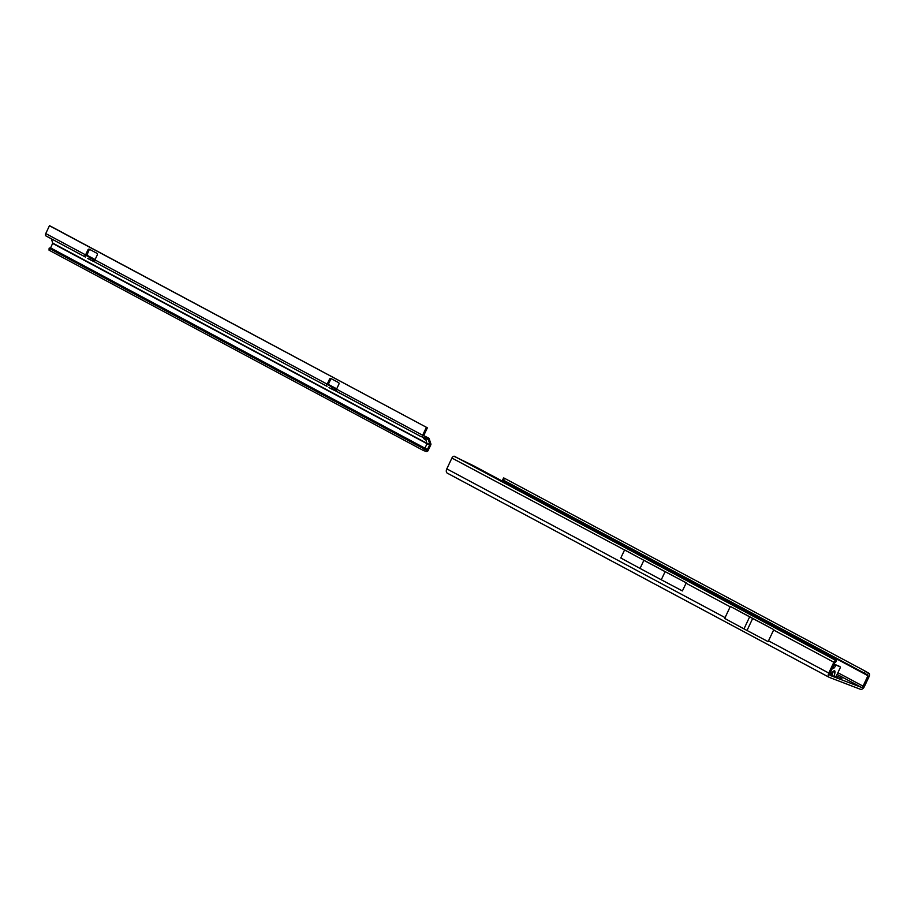 <?xml version="1.0" encoding="UTF-8"?>
<svg xmlns="http://www.w3.org/2000/svg" width="915" height="915" viewBox="0 0 915 915"><rect width="100%" height="100%" fill="white"/><g stroke="black" fill="none" stroke-linecap="round" stroke-linejoin="round"><path stroke-width="1.37" d="M832.33 675.899L830.477 674.538L834.594 676.757L832.33 675.899L832.696 671.896C834.434 670.1 835.189 670.386 834.96 672.754L834.045 676.643M834.537 676.677L834.606 670.684L830.523 674.595M841.914 678.564L836.63 675.899L841.914 678.564M673.451 571.292L867.958 675.727L673.486 571.315L673.2 572.47M502.289 481.107A2.596 1.99 -69.1 0 0 503.261 480.764L502.61 479.78L503.467 480.181L864.275 673.074L865.361 671.21L868.495 673.063L867.409 674.927L864.275 673.074M503.261 480.764L670.455 570.148L503.593 480.489M868.495 673.063L869.01 673.394A2.596 1.647 -61.9 0 1 869.25 676.231L864.343 686.65A3.889 2.471 -61.9 0 1 860.375 689.269L829.448 677.443A3.889 2.471 -61.9 0 1 829.264 677.363A3.889 2.471 -61.9 0 1 828.773 673.051L833.862 662.243A2.596 1.647 -61.9 0 1 835.83 660.447L830.065 673.543A1.727 1.098 -61.9 0 0 830.282 675.464A1.727 1.098 -61.9 0 0 830.363 675.499L861.289 687.325A1.727 1.098 -61.9 0 0 863.051 686.159L837.9 672.708M832.661 668.019L833.233 668.236A1.292 0.824 118.1 0 0 834.389 667.653L835.532 665.994A1.292 0.824 -61.9 0 1 836.687 665.422L839.856 666.623A1.292 0.824 -61.9 0 1 840.073 668.087L836.036 676.677L837.694 677.809L834.572 676.608M671.873 570.457L670.455 570.148L670.135 570.834M867.958 675.727L863.051 686.159M828.773 673.051L768.497 640.82L773.678 629.92M835.487 662.437L836.733 660.344L835.99 659.715L820.686 651.32L473.981 465.964L453.886 456.242A2.596 1.647 118.1 0 0 451.907 458.038L446.817 468.857A3.889 2.471 118.1 0 0 447.309 473.169A3.889 2.471 118.1 0 0 447.492 473.249L829.093 677.26M730.342 606.416L724.691 618.426L743.987 628.88L749.637 616.87L730.342 606.416L773.827 629.657L749.637 616.87M835.544 662.426L836.733 660.344M835.83 660.447L454.343 456.242M665.102 571.669L643.863 560.323L640.054 568.432L661.282 579.778L665.102 571.669L686.25 582.832L451.907 458.038M643.863 560.323L624.579 549.869M661.282 579.778L682.396 590.93L686.124 583.107M640.054 568.432L620.793 557.99L624.43 550.27M502.61 479.78L503.696 477.927L504.554 478.316L503.467 480.181M865.361 671.21L504.554 478.316M673.486 571.315L670.42 569.679M743.987 628.88L768.154 641.655M747.006 630.492L752.656 618.483M833.817 665.56L834.068 665.216A1.292 0.824 -61.9 0 1 835.223 664.633L838.38 665.846A1.292 0.824 -61.9 0 1 838.506 665.903M837.694 677.809L836.15 677.214M829.859 674.812L830.706 675.064M427.865 439.086L420.443 436.318L427.865 439.086A1.727 1.109 118.2 0 1 428.334 439.623L429.936 444.53L427.065 443.409L52.75 243.104L50.611 247.919L49.136 248.159L49.627 248.571L422.776 448.247L424.926 448.213L427.019 443.764L425.887 439.818A2.379 0.949 49.4 0 1 425.052 439.635A2.379 0.949 49.4 0 1 422.959 437.279M88.4 256.68L86.605 255.731M94.931 262.045L93.353 261.278L94.073 259.757L94.863 260.1M93.559 261.404L91.111 260.295M327.078 384.403A2.162 1.384 -61.8 0 1 327.181 384.163L329.503 379.21A1.292 0.995 111 0 1 330.933 378.513L338.55 382.584A1.292 0.995 111 0 1 338.882 384.22L336.548 389.184A2.162 1.384 118.2 0 0 336.548 391.357L332.717 389.573M85.472 255.125A2.162 1.384 -61.8 0 1 85.575 254.885L87.909 249.932A1.292 0.995 111 0 1 89.338 249.223L96.956 253.306A1.292 0.995 111 0 1 97.276 254.942L94.943 259.894A2.162 1.384 118.2 0 0 94.954 262.067L95.137 262.239M330.544 388.223L334.959 390.556L335.668 389.035L336.457 389.378M326.243 385.592L327.021 384.38L326.243 385.592L327.032 386.336L95.24 262.308M327.021 384.38L335.668 389.035M329.995 385.97L328.21 384.563L330.544 379.611A1.292 0.995 111 0 1 331.516 378.821M88.949 258.934L93.353 261.278M84.649 256.314L85.278 255.022L94.073 259.757M85.415 255.091L84.672 256.383L85.438 257.058L46.127 236.013A2.162 1.384 118.2 0 1 46.025 235.967A2.162 1.384 118.2 0 1 45.75 233.565L49.444 225.731L50.474 226.131L427.374 427.808L49.444 225.731M92.953 259.322L92.209 260.535M336.548 391.357L420.42 436.306M336.834 391.586L420.443 436.318M422.433 437.004A2.162 1.384 -61.8 0 1 422.639 435.254L426.333 427.408M334.547 388.612L333.803 389.824M86.673 255.754L88.949 250.321A1.292 0.995 111 0 1 89.922 249.532M427.374 427.808L423.679 435.654L428.552 437.988A3.02 1.933 118.2 0 0 428.414 437.919M423.737 435.517L427.328 437.828M425.887 439.818L426.207 438.788L425.887 439.818M428.552 437.988A3.02 1.933 118.2 0 1 429.226 438.845L430.839 443.764A2.162 1.384 118.2 0 1 430.908 444.621L427.991 450.809A2.162 1.384 118.2 0 1 426.516 451.495L423.599 450.603L49.044 250.172L49.136 248.159M52.75 243.104L51.332 238.815M425.589 438.274L428.334 439.623M422.776 448.247L426.95 450.294L429.936 444.53M424.103 436.112L423.496 435.288M671.553 571.589L671.885 570.891L673.52 571.784M672.216 570.628L671.919 571.784M837.111 674.389L861.289 687.325M836.036 676.677L834.617 676.128M832.696 671.896L830.477 674.538L829.848 674.298M833.862 662.243L773.587 630.012M725.115 617.636L446.817 468.857M730.204 606.817L686.021 583.198M838.38 665.846L839.856 666.623M835.223 664.633L836.687 665.422M834.068 665.216L835.532 665.994M833.153 666.989L834.389 667.653M327.01 386.324L95.286 262.319M327.181 384.163L94.943 259.894M331.539 388.498L332.294 387.194M89.945 259.208L90.688 257.916M90.505 259.448L91.214 258.213M422.639 435.254L336.548 389.184M332.099 388.738L332.82 387.503M85.575 254.885L45.75 233.565M336.709 388.852L328.313 384.357L336.709 388.841M95.103 259.563L86.708 255.068L95.114 259.551M52.704 243.459L429.856 445.239M427.762 449.7L50.611 247.919M50.199 248.217L426.95 450.294M424.103 449.219L423.599 450.603M426.333 450.203L425.898 451.404M49.627 248.571L49.044 250.172M329.503 379.21L330.544 379.611M87.909 249.932L88.949 250.321M829.264 677.363L447.309 473.169M838.449 665.868L839.913 666.658M332.545 389.504L329.011 387.605M326.152 385.558L326.872 384.311M90.951 260.215L87.417 258.327M85.45 257.069L46.025 235.967M84.557 256.269L85.278 255.022"/></g></svg>
